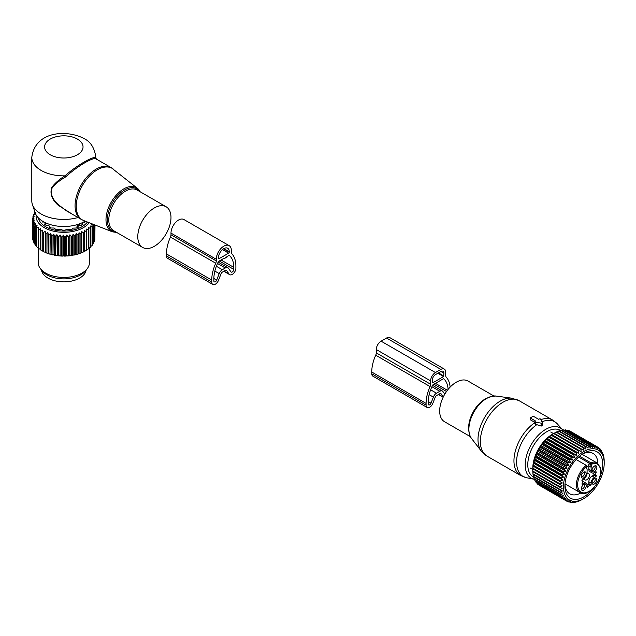 <?xml version="1.0" encoding="UTF-8"?>
<svg xmlns="http://www.w3.org/2000/svg" width="636" height="636" viewBox="0 0 636 636"><rect width="100%" height="100%" fill="white"/><g stroke="black" fill="none" stroke-linecap="round" stroke-linejoin="round"><path stroke-width="0.95" d="M530.837 417.598A0.851 0.493 0 0 0 530.837 418.297L535.671 421.088L535.091 421.422A0.851 0.493 0 0 0 535.472 422.248L541.188 423.131A0.851 0.493 0 0 0 542.23 422.527L540.703 419.227A0.851 0.493 0 0 0 539.272 419.005L538.692 419.339L533.858 416.556A0.851 0.493 0 0 0 532.65 416.556L530.837 417.598M534.836 422.407L530.837 420.094L530.837 419.363M534.836 422.709A32.023 18.484 -60 0 0 516.726 446.695A32.023 18.484 -60 0 0 520.582 475.49L526.425 477.7A31.585 18.237 -60 0 1 519.334 448.07A31.585 18.237 -60 0 1 536.816 424.673L535.472 424.307L535.091 423.298M536.816 424.673L541.188 426.096L542.23 425.492L542.23 422.781M542.262 422.654L542.23 425.492M470.378 436.646L444.532 421.724A23.484 13.555 -60 0 1 441.702 400.608A23.484 13.555 -60 0 1 468.017 381.051L493.854 395.974M587.052 473.701A3.625 2.099 -60 0 1 588.658 473.629A3.625 2.099 -60 0 1 589.302 474.52A3.625 2.099 -60 0 1 588.149 478.566A3.625 2.099 -60 0 1 585.025 479.918A3.625 2.099 -60 0 1 584.381 479.027A3.625 2.099 -60 0 1 584.285 478.487M583.912 472.127A2.56 1.479 -60 0 1 583.991 472.166A2.56 1.479 -60 0 1 583.22 476.102A2.56 1.479 -60 0 1 581.431 476.603A2.56 1.479 -60 0 1 581.352 476.555M594.581 465.965A2.56 1.479 -60 0 1 594.668 466.005A2.56 1.479 -60 0 1 595.121 466.633A2.56 1.479 -60 0 1 594.31 469.487A2.56 1.479 -60 0 1 592.108 470.441A2.56 1.479 -60 0 1 592.029 470.394M594.581 478.288A2.56 1.479 -60 0 1 594.668 478.336A2.56 1.479 -60 0 1 593.897 482.263A2.56 1.479 -60 0 1 592.108 482.772A2.56 1.479 -60 0 1 592.029 482.716M583.912 484.449A2.56 1.479 -60 0 1 583.991 484.497A2.56 1.479 -60 0 1 584.452 485.117A2.56 1.479 -60 0 1 583.633 487.979A2.56 1.479 -60 0 1 581.431 488.933A2.56 1.479 -60 0 1 581.352 488.877M586.495 467.182A3.204 1.852 120 0 0 588.857 464.423A3.204 1.852 120 0 0 589.055 463.66A12.807 7.394 120 0 0 588.857 465.957L591.122 467.261A12.807 7.394 120 0 1 591.13 466.888L590.717 464.622A3.204 1.852 120 0 0 590.764 464.049A0.851 0.493 -0 0 0 591.973 464.049L590.764 462.73L579.539 456.243M586.948 484.386A3.418 1.972 120 0 1 588.364 484.187L590.629 485.491A3.418 1.972 120 0 0 587.585 487.255L587.092 487.263L587.092 485.403A4.698 2.711 120 0 0 586.114 483.257L583.856 481.945A4.698 2.711 120 0 0 582.465 481.794M588.364 484.187L588.857 483.63L591.122 484.942L590.629 485.491M592.18 476.022L594.445 477.326L596.051 476.396L593.793 475.092L592.18 476.022A4.698 2.711 120 0 0 588.857 481.77L588.857 483.63M593.793 475.092L594.024 474.384L596.29 475.688L596.051 476.396M593.483 473.057A3.418 1.972 120 0 0 594.024 474.384M591.122 470.751L588.857 469.448A4.698 2.711 120 0 0 589.826 471.594L592.092 472.906A4.698 2.711 -60 0 1 591.122 470.751L591.122 467.261M588.857 469.448L588.857 465.957M584.452 477.286A3.426 1.98 -60 0 1 581.511 477.302A3.426 1.98 -60 0 1 583.085 472.707A3.426 1.98 -60 0 1 584.635 471.888A3.426 1.98 -60 0 1 586.185 473.709A3.426 1.98 -60 0 1 584.452 477.286M592.116 470.966A3.426 1.98 -60 0 1 592.8 467.73A3.426 1.98 -60 0 1 595.304 465.727A3.426 1.98 -60 0 1 596.767 466.705A3.426 1.98 -60 0 1 595.217 471.038A3.426 1.98 -60 0 1 592.18 471.141A3.426 1.98 -60 0 1 592.116 470.966M593.762 478.868A3.426 1.98 -60 0 1 595.304 478.049A3.426 1.98 -60 0 1 596.862 479.878A3.426 1.98 -60 0 1 595.121 483.447A3.426 1.98 -60 0 1 592.18 483.463A3.426 1.98 -60 0 1 593.762 478.868M581.447 489.45A3.426 1.98 -60 0 1 582.123 486.214A3.426 1.98 -60 0 1 584.635 484.211A3.426 1.98 -60 0 1 586.09 485.196A3.426 1.98 -60 0 1 584.54 489.529A3.426 1.98 -60 0 1 581.511 489.625A3.426 1.98 -60 0 1 581.447 489.45M586.289 467.182L587.084 469.217A4.054 2.345 -60 0 1 586.241 467.357L586.241 465.345L576.152 459.518M586.114 483.257A4.698 2.711 120 0 0 583.769 483.487L582.155 484.417L581.924 483.988A3.418 1.972 120 0 0 581.924 480.466L583.769 478.836A4.698 2.711 120 0 0 587.092 473.081L587.092 469.591A12.807 7.394 120 0 0 587.084 469.217M594.445 477.326A4.698 2.711 120 0 0 591.122 483.074L591.122 484.942M595.797 471.888L596.29 472.174A3.418 1.972 120 0 0 596.29 475.688M596.29 472.174L596.051 471.737L594.445 472.667A4.698 2.711 -60 0 1 592.092 472.906M586.487 465.942L586.241 465.345A17.077 9.858 -60 0 0 576.916 488.345A17.077 9.858 -60 0 0 579.96 492.518L565.007 483.885M568.886 430.842L569.355 430.771A31.164 17.991 120 0 1 569.729 430.938L598.412 447.498A31.164 17.991 -60 0 1 598.746 447.736L599.581 449.946L599.947 448.778A31.164 17.991 -60 0 1 600.241 449.088L600.925 451.353L601.274 450.36A31.164 17.991 -60 0 1 601.521 450.733L602.061 453.039L602.364 452.236A31.164 17.991 -60 0 1 602.562 452.665L602.96 454.986L603.206 454.374A31.164 17.991 -60 0 1 603.357 454.859L603.803 456.751A31.164 17.991 -60 0 1 603.89 457.284L604.128 459.343A31.164 17.991 -60 0 1 604.16 459.908L604.2 463.262A28.819 16.639 -60 0 1 583.824 498.56A28.819 16.639 -60 0 1 578.084 500.922A28.819 16.639 -60 0 1 564.267 479.695A28.819 16.639 -60 0 1 589.556 449.135A28.819 16.639 -60 0 1 604.2 463.262M598.412 447.498L598.031 448.849L597.053 446.711A31.164 17.991 120 0 0 596.671 446.544L569.355 430.771M588.69 445.995L561.373 430.222A31.164 17.991 120 0 0 561.047 430.294A31.164 17.991 120 0 0 560.888 430.333L588.205 446.106A31.164 17.991 -60 0 1 588.364 446.067A31.164 17.991 -60 0 1 588.69 445.995L590.256 447.649L590.502 445.701A31.164 17.991 -60 0 1 590.971 445.661L592.394 447.458L592.696 445.637A31.164 17.991 -60 0 1 593.142 445.669L594.414 447.593L594.763 445.916A31.164 17.991 -60 0 1 595.177 446.019L596.306 448.062L596.671 446.544M561.755 430.445L563.178 429.928L590.502 445.701M590.971 445.661L563.647 429.888A31.164 17.991 120 0 0 563.178 429.928M564.212 430.206L565.372 429.864L592.696 445.637M593.142 445.669L565.817 429.896A31.164 17.991 120 0 0 565.372 429.864M566.589 430.341L567.439 430.143L594.763 445.916M595.177 446.019L567.853 430.246A31.164 17.991 120 0 0 567.439 430.143M538.986 484.95L539.082 485.181A31.164 17.991 120 0 0 539.256 485.284L566.581 501.065A31.164 17.991 -60 0 0 566.763 501.16L569.101 500.858L568.187 501.82A31.164 17.991 -60 0 0 568.584 501.955L570.905 501.486L570.15 502.337A31.164 17.991 -60 0 0 570.579 502.408L572.869 501.796L572.257 502.52A31.164 17.991 -60 0 0 572.71 502.512L574.952 501.764L574.483 502.361A31.164 17.991 -60 0 0 574.96 502.281L576.796 501.852A31.164 17.991 -60 0 0 577.297 501.701L579.181 501.001A31.164 17.991 -60 0 0 579.69 500.786L581.606 499.832A31.164 17.991 -60 0 0 582.115 499.546L583.824 498.56M598.921 448.181L599.947 448.778M600.503 449.914L601.274 450.36M601.799 451.91L602.364 452.236M537.261 483.352L537.484 483.996A31.164 17.991 120 0 0 537.802 484.266L565.118 500.047A31.164 17.991 -60 0 1 564.8 499.769L566.008 498.656L563.687 498.608A31.164 17.991 -60 0 1 563.417 498.266L564.768 497.113L562.478 496.875A31.164 17.991 -60 0 1 562.256 496.478L563.742 495.293L561.509 494.864A31.164 17.991 -60 0 1 561.334 494.411L562.963 493.226L560.785 492.606A31.164 17.991 -60 0 1 560.666 492.097L562.423 490.928L560.324 490.118A31.164 17.991 -60 0 1 560.26 489.569L562.137 488.44L560.133 487.43A31.164 17.991 -60 0 1 560.125 486.85L562.105 485.777L560.205 484.592A31.164 17.991 -60 0 1 560.252 483.98L562.327 482.986L560.547 481.619A31.164 17.991 -60 0 1 560.65 480.983L562.804 480.085L561.143 478.558A31.164 17.991 -60 0 1 561.302 477.906L563.528 477.127L562.001 475.434A31.164 17.991 -60 0 1 562.208 474.782L564.49 474.13L563.098 472.302A31.164 17.991 -60 0 1 563.361 471.65L565.674 471.141L564.434 469.185A31.164 17.991 -60 0 1 564.744 468.541L567.073 468.199L565.984 466.132A31.164 17.991 -60 0 1 566.334 465.504L568.671 465.329L567.725 463.175A31.164 17.991 -60 0 1 568.115 462.571L570.436 462.579L569.649 460.353A31.164 17.991 -60 0 1 570.071 459.78L572.368 459.971L571.716 457.697A31.164 17.991 -60 0 1 572.169 457.165L574.419 457.546L573.918 455.233A31.164 17.991 -60 0 1 574.388 454.748L576.582 455.32L576.216 452.999A31.164 17.991 -60 0 1 576.701 452.57L578.824 453.333L578.585 451.027A31.164 17.991 -60 0 1 579.086 450.646L581.113 451.608L580.994 449.334A31.164 17.991 -60 0 1 581.503 449.016L583.435 450.161L583.427 447.935A31.164 17.991 -60 0 1 583.935 447.68L585.748 449.008L585.836 446.854A31.164 17.991 -60 0 1 586.336 446.671L588.03 448.165L588.205 446.106M535.822 481.484L536.092 482.493A31.164 17.991 120 0 0 536.363 482.835L563.687 498.608M534.653 479.361L534.932 480.705A31.164 17.991 120 0 0 535.154 481.102L562.478 496.875M533.676 476.316L534.017 478.638A31.164 17.991 120 0 0 534.184 479.091L561.509 494.864M533.143 474.027L533.35 476.324A31.164 17.991 120 0 0 533.469 476.833L560.785 492.606M532.857 471.53L532.944 473.796A31.164 17.991 120 0 0 533.008 474.345L560.324 490.118M560.125 486.85L532.801 471.077L532.801 468.231A27.753 16.019 120 0 1 552.43 434.245L554.187 433.243A31.164 17.991 120 0 0 553.678 433.561L551.762 434.873A31.164 17.991 120 0 0 551.261 435.255L549.385 436.797A31.164 17.991 120 0 0 548.892 437.226L547.071 438.975A31.164 17.991 120 0 0 546.594 439.46L544.845 441.392A31.164 17.991 120 0 0 544.392 441.917L542.747 444.008A31.164 17.991 120 0 0 542.325 444.58L540.791 446.798A31.164 17.991 120 0 0 540.409 447.402L539.01 449.732A31.164 17.991 120 0 0 538.66 450.36L537.42 452.768A31.164 17.991 120 0 0 537.11 453.412L536.045 455.877A31.164 17.991 120 0 0 535.782 456.529L534.892 459.009A31.164 17.991 120 0 0 534.677 459.661L533.978 462.133A31.164 17.991 120 0 0 533.827 462.777L533.326 465.21A31.164 17.991 120 0 0 533.222 465.846L532.928 468.207A31.164 17.991 120 0 0 532.881 468.819L532.801 471.077A31.164 17.991 120 0 0 532.809 471.658L560.133 487.43M583.935 447.68L556.611 431.908A31.164 17.991 120 0 0 556.103 432.162L554.147 433.251L581.503 449.016M556.468 432.098L558.519 431.081L585.836 446.854M586.336 446.671L559.02 430.898A31.164 17.991 120 0 0 558.519 431.081M558.75 431.256L560.888 430.333M566.581 501.065A31.164 17.991 -60 0 1 566.398 500.953L567.455 499.912L565.118 500.047M599.581 477.978A26.728 15.431 120 0 0 600.471 455.09A26.728 15.431 120 0 0 583.824 453.206A26.728 15.431 120 0 0 578.506 457.165A26.728 15.431 120 0 0 564.927 485.944A26.728 15.431 120 0 0 589.143 492.9A26.728 15.431 120 0 0 594.255 487.2M574.014 502.082L574.483 502.361M571.589 502.138L572.257 502.52M569.252 501.82L570.15 502.337M567.01 501.136L568.187 501.82M539.082 485.181L566.398 500.953M537.484 483.996L564.8 499.769M536.092 482.493L563.417 498.266M534.932 480.705L562.256 496.478M534.017 478.638L561.334 494.411M533.35 476.324L560.666 492.097M532.944 473.796L560.26 489.569M532.825 468.875L562.105 485.777M532.881 468.819L560.205 484.592M532.928 468.207L560.252 483.98M533.048 466.077L562.327 482.986M533.222 465.846L560.547 481.619M533.326 465.21L560.65 480.983M533.524 463.183L562.804 480.085M533.827 462.777L561.143 478.558M533.978 462.133L561.302 477.906M534.24 460.218L563.528 477.127M534.677 459.661L562.001 475.434M534.892 459.009L562.208 474.782M535.202 457.22L564.49 474.13M535.782 456.529L563.098 472.302M536.045 455.877L563.361 471.65M536.394 454.239L565.674 471.141M537.11 453.412L564.434 469.185M537.42 452.768L564.744 468.541M537.794 451.29L567.073 468.199M538.66 450.36L565.984 466.132M539.01 449.732L566.334 465.504M539.384 448.428L568.671 465.329M540.409 447.402L567.725 463.175M540.791 446.798L568.115 462.571M541.157 445.677L570.436 462.579M542.325 444.58L569.649 460.353M542.747 444.008L570.071 459.78M543.08 443.069L572.368 459.971M544.392 441.917L571.716 457.697M544.845 441.392L572.169 457.165M545.139 440.637L574.419 457.546M546.594 439.46L573.918 455.233M547.071 438.975L574.388 454.748M547.302 438.419L576.582 455.32M548.892 437.226L576.216 452.999M549.385 436.797L576.701 452.57M549.536 436.431L578.824 453.333M551.261 435.255L578.585 451.027M551.762 434.873L579.086 450.646M551.833 434.698L581.113 451.608M553.678 433.561L580.994 449.334M556.103 432.162L583.427 447.935M597.88 463.525A23.309 13.459 120 0 0 593.062 453.444A23.309 13.459 120 0 0 582.576 453.977M564.967 484.473A23.309 13.459 120 0 0 569.753 493.822A23.309 13.459 120 0 0 580.891 492.956M450.137 387.117A30.949 17.872 -60 0 0 446.257 377.22A4.269 2.465 -60 0 1 445.709 375.534L445.709 372.195A6.829 3.943 -60 0 0 444.294 369.071L389.955 337.7A6.829 3.943 -60 0 0 386.537 338.034L381.107 341.174A6.829 3.943 -60 0 0 376.274 349.538L376.274 352.877A4.269 2.465 -60 0 1 375.725 355.198A30.949 17.872 -60 0 0 371.75 372.02L371.75 373.769A5.12 2.957 -60 0 0 372.807 376.115L427.146 407.485A5.12 2.957 -60 0 1 426.088 405.14L371.75 373.769M426.088 405.14L426.088 403.399A30.949 17.872 -60 0 1 430.063 386.569A4.269 2.465 -60 0 0 430.612 384.247L430.612 380.908A6.829 3.943 -60 0 1 435.445 372.545L381.107 341.174M448.094 389.431A27.968 16.146 -60 0 0 443.705 378.841A0.851 0.493 -60 0 0 443.236 378.849L433.084 384.716A0.851 0.493 -60 0 0 432.615 385.241A27.968 16.146 -60 0 0 428.203 402.175L428.203 403.916A2.139 1.232 -60 0 0 428.64 404.894A2.139 1.232 -60 0 0 431.017 403.16L428.203 401.539M431.017 403.16L433.37 397.103A5.12 2.957 -60 0 1 436.503 393.199L439.818 391.283A5.12 2.957 -60 0 1 442.378 391.029A5.12 2.957 -60 0 1 442.958 391.569L444.787 394.177M443.594 376.552L432.726 382.832L432.424 379.867A4.269 2.465 -60 0 1 435.445 374.636L440.875 371.504A4.269 2.465 -60 0 1 443.014 371.289A4.269 2.465 -60 0 1 443.896 373.245L443.594 376.552L437.862 373.245M443.292 396.928L441.122 393.843A2.139 1.232 -60 0 0 440.883 393.62A2.139 1.232 -60 0 0 439.818 393.724L436.503 395.64A2.139 1.232 -60 0 0 435.199 397.262L432.846 403.327A5.12 2.957 -60 0 1 427.146 407.485M435.445 372.545L440.875 369.405A6.829 3.943 -60 0 1 444.294 369.071M168.961 209.49A23.484 13.555 120 0 0 166.123 206.764A23.484 13.555 120 0 0 144.436 217.496A23.484 13.555 120 0 0 139.817 244.701A23.484 13.555 120 0 0 142.647 247.436A23.484 13.555 120 0 0 164.334 236.695A23.484 13.555 120 0 0 168.961 209.49M95.837 157.378L95.821 158.03A32.023 18.484 0 0 0 95.837 157.378C94.613 147.965 90.598 141.653 83.809 138.441C66.335 129.283 35.004 131.366 31.8 157.378L31.8 200.952A32.023 18.484 0 0 0 32.38 204.458L35.187 212.861A29.161 16.838 0 0 0 43.2 221.574A29.161 16.838 0 0 0 85.16 221.137M32.38 204.458A32.023 18.484 0 0 0 41.181 214.022A32.023 18.484 0 0 0 78.029 217.52M113.439 169.192A29.789 17.196 120 0 0 85.431 180.918A29.789 17.196 120 0 0 78.824 216.479A29.789 17.196 120 0 0 83.761 220.589L112.349 231.806A25.186 14.541 -60 0 1 108.176 228.324A25.186 14.541 -60 0 1 113.757 198.257A25.186 14.541 -60 0 1 137.448 188.343L111.149 167.626A29.884 17.252 120 0 0 83.539 181.284A29.884 17.252 120 0 0 77.664 215.914A29.884 17.252 120 0 0 81.265 219.388L66.534 210.882L58.711 204.967C52.232 199.354 50.069 193.614 52.216 187.747C55.443 183.796 59.919 180.187 65.643 176.927C77.322 166.068 94.923 155.907 96.441 159.151L95.821 158.03C94.327 155.232 76.495 165.527 64.944 175.854C59.323 179.328 54.942 183.176 51.802 187.389C49.711 193.559 51.818 199.497 58.138 205.205L58.711 204.967M72.401 214.268L58.138 205.205M31.8 157.378A32.023 18.484 0 0 0 41.181 170.448A32.023 18.484 0 0 0 64.944 175.854L65.643 176.927M95.821 158.03L96.441 159.151M41.491 270.054A22.411 12.943 0 0 0 57.51 281.343A22.411 12.943 0 0 0 86.146 270.054M93.508 224.413L93.548 224.492A31.164 17.991 180 0 1 93.317 224.882L91.56 224.198L92.331 226.344A31.164 17.991 180 0 1 92.037 226.726L90.201 225.923L90.773 228.109A31.164 17.991 180 0 1 90.407 228.467L88.523 227.545L88.889 229.771A31.164 17.991 180 0 1 88.46 230.097L86.544 229.055L86.703 231.297A31.164 17.991 180 0 1 86.21 231.599L84.286 230.431L84.238 232.673A31.164 17.991 180 0 1 83.69 232.943L81.782 231.655L81.519 233.889A31.164 17.991 180 0 1 80.923 234.12L79.063 232.712L78.594 234.923A31.164 17.991 180 0 1 77.958 235.113L76.153 233.595L75.485 235.765A31.164 17.991 180 0 1 74.817 235.916L73.1 234.286L72.234 236.409A31.164 17.991 180 0 1 71.542 236.513L69.928 234.771L68.879 236.838A31.164 17.991 180 0 1 68.171 236.894L66.685 235.058L65.468 237.045A31.164 17.991 180 0 1 64.753 237.069L63.409 235.137L62.034 237.045A31.164 17.991 180 0 1 61.318 237.013L60.134 235.01L58.623 236.823A31.164 17.991 180 0 1 57.916 236.751L56.906 234.668L55.268 236.385A31.164 17.991 180 0 1 54.585 236.266L53.766 234.127L52.025 235.733A31.164 17.991 180 0 1 51.365 235.574L50.745 233.396L48.924 234.883A31.164 17.991 180 0 1 48.296 234.684L47.875 232.466L46.007 233.841A31.164 17.991 180 0 1 45.418 233.603L45.204 231.369L43.296 232.625A31.164 17.991 180 0 1 42.763 232.347L42.763 230.105L40.839 231.234L40.839 250.059A31.164 17.991 180 0 1 40.362 249.749L40.577 228.69L38.669 229.707A31.164 17.991 180 0 1 38.247 229.365L38.247 248.191A31.164 17.991 180 0 0 38.669 248.525L38.669 229.707M42.763 250.759L40.839 250.059M42.763 251.188L42.763 251.172A31.164 17.991 0 0 0 43.296 251.443L44.464 252.071A30.313 17.498 180 0 1 42.763 251.188L42.763 232.347M89.231 222.735A27.753 16.019 180 0 1 62.042 232.283A27.753 16.019 180 0 1 37.19 220.803A27.753 16.019 180 0 1 36.157 215M34.058 224.413A31.164 17.991 180 0 1 33.915 224.142A31.164 17.991 180 0 1 33.851 224.015L33.851 242.841A31.164 17.991 0 0 0 33.915 242.968A31.164 17.991 180 0 0 34.058 243.238L34.058 224.413L35.791 223.753L34.972 225.891L34.972 244.709A31.164 17.991 180 0 0 35.25 245.099L35.25 226.273A31.164 17.991 180 0 1 34.972 225.891M38.247 229.365L38.669 227.147L36.793 228.038A31.164 17.991 180 0 1 36.443 227.68L37.071 225.494L35.25 226.273M40.839 231.234A31.164 17.991 180 0 1 40.362 230.924M40.362 249.336L38.669 248.525M38.247 247.754L36.793 246.863A31.164 17.991 180 0 1 36.443 246.506L36.443 227.68M36.443 246.029L35.25 245.099M90.773 246.474L92.037 245.544L92.037 226.726M88.889 248.159L90.407 247.293L90.407 228.467M86.703 249.702L88.46 248.922L88.46 230.097M85.327 250.934A30.313 17.498 180 0 1 85.256 250.974A30.313 17.498 180 0 1 85.033 251.101L85.486 250.846M84.286 230.431L84.286 251.085L86.21 250.425L86.21 231.599M84.286 251.085L84.27 251.522A30.313 17.498 180 0 1 82.529 252.373L83.69 251.769L83.69 232.943M81.782 231.655L81.782 252.309L82.529 252.373M81.782 252.309L81.678 252.738A30.313 17.498 180 0 1 79.786 253.478L80.923 252.945L80.923 234.12M79.063 232.712L79.063 253.367L79.786 253.478M79.063 253.367L78.88 253.788A30.313 17.498 180 0 1 76.861 254.4L77.958 253.939L77.958 235.113M76.153 233.595L76.153 254.249L76.861 254.4M76.153 254.249L75.891 254.654A30.313 17.498 180 0 1 73.768 255.131L74.817 254.742L74.817 235.916M73.1 234.286L73.1 254.941L73.768 255.131M73.1 254.941L72.766 255.322A30.313 17.498 180 0 1 70.556 255.664L71.542 255.338L71.542 236.513M69.928 234.771L69.928 255.426L70.556 255.664M69.928 255.426L69.523 255.791A30.313 17.498 180 0 1 67.265 255.99L68.171 255.72L68.171 236.894M66.685 235.058L66.685 255.712L67.265 255.99M66.685 255.712L66.216 256.046A30.313 17.498 180 0 1 63.934 256.101L64.753 255.887L64.753 237.069M63.409 235.137L63.409 255.791L63.934 256.101M63.409 255.791L62.877 256.093A30.313 17.498 180 0 1 60.595 256.006L61.318 255.839L61.318 237.013M60.134 235.01L60.134 255.664L60.595 256.006M60.134 255.664L59.546 255.926A30.313 17.498 180 0 1 57.304 255.688L57.916 255.569L57.916 236.751M56.906 234.668L57.304 255.688M56.906 255.322L56.27 255.553A30.313 17.498 180 0 1 54.084 255.171L54.585 255.092L54.585 236.266M53.766 234.127L54.084 255.171M53.766 254.782L53.09 254.964A30.313 17.498 180 0 1 50.983 254.456L51.365 235.574M50.745 233.396L50.983 254.456M50.745 254.05L50.037 254.185A30.313 17.498 180 0 1 48.042 253.541L48.296 234.684M47.875 232.466L48.042 253.541M47.875 253.12L47.151 253.215A30.313 17.498 180 0 1 45.291 252.452L45.418 252.428A31.164 17.991 180 0 0 46.007 252.667L46.007 233.841M45.204 231.369L45.291 252.452M45.204 252.023L44.464 252.071M43.296 232.625L43.296 251.443M45.418 233.603L45.418 252.428M47.151 253.215L46.007 252.667M48.924 234.883L48.924 253.708A31.164 17.991 180 0 1 48.296 253.51M50.037 254.185L48.924 253.708M52.025 235.733L52.025 254.559A31.164 17.991 180 0 1 51.365 254.4M53.09 254.964L52.025 254.559M55.268 236.385L55.268 255.211A31.164 17.991 180 0 1 54.585 255.092M56.27 255.553L55.268 255.211M58.623 236.823L58.623 255.648A31.164 17.991 180 0 1 57.916 255.569M59.546 255.926L58.623 255.648M62.034 237.045L62.034 255.871A31.164 17.991 180 0 1 61.318 255.839M62.877 256.093L62.034 255.871M65.468 237.045L65.468 255.871A31.164 17.991 180 0 1 64.753 255.887M66.216 256.046L65.468 255.871M68.879 236.838L68.879 255.656A31.164 17.991 180 0 1 68.171 255.72M69.523 255.791L68.879 255.656M72.234 236.409L72.234 255.227A31.164 17.991 180 0 1 71.542 255.338M72.766 255.322L72.234 255.227M75.485 235.765L75.485 254.591A31.164 17.991 180 0 1 74.817 254.742M75.891 254.654L75.485 254.591M78.594 234.923L78.594 253.748A31.164 17.991 180 0 1 77.958 253.939M81.519 233.889L81.519 252.715A31.164 17.991 180 0 1 80.923 252.945M84.238 232.673L84.238 251.498A31.164 17.991 180 0 1 83.69 251.769M86.703 231.297L86.703 250.123A31.164 17.991 180 0 1 86.21 250.425M88.889 229.771L88.889 248.596A31.164 17.991 180 0 1 88.46 248.922M90.773 228.109L90.773 246.935A31.164 17.991 180 0 1 90.407 247.293M92.331 226.344L92.331 245.17A31.164 17.991 180 0 1 92.037 245.544M92.244 244.677L93.317 243.707L93.317 224.882M93.548 224.492L93.548 243.31A31.164 17.991 180 0 1 93.317 243.707M93.23 242.833L94.247 241.799L94.247 224.707M94.398 224.762L94.398 241.394A31.164 17.991 180 0 1 94.247 241.799M94.398 240.321L94.804 224.921M94.875 224.945L94.875 239.43A31.164 17.991 180 0 1 94.804 239.844M94.875 238.015L94.987 224.993M34.996 212.281L34.916 212.345A31.164 17.991 180 0 0 34.654 212.734L34.654 213.41M33.851 224.015L34.853 221.94L33.215 222.489A31.164 17.991 180 0 1 33.088 222.083L34.272 220.072L32.754 220.525A31.164 17.991 180 0 1 32.706 220.112L34.042 218.18L32.667 218.546A31.164 17.991 180 0 1 32.698 218.132L34.177 216.288L32.961 216.566A31.164 17.991 180 0 1 33.064 216.16L34.678 214.419L33.629 214.626A31.164 17.991 180 0 1 33.811 214.221L35.521 212.591L34.654 212.734M87.426 222.028A25.615 14.787 180 0 1 62.376 231.059A25.615 14.787 180 0 1 39.241 220.454A25.615 14.787 180 0 1 38.351 217.862M35.115 244.224L34.058 243.238M36.793 228.038L36.793 246.863M33.215 222.489L33.215 241.314L34.217 242.364M33.088 222.083L33.088 240.909A31.164 17.991 0 0 0 33.215 241.314M32.754 220.525L33.088 239.756M32.706 220.112L32.706 238.937A31.164 17.991 0 0 0 32.754 239.351M32.667 218.546L32.706 237.419M32.961 216.566L32.961 217.798M33.629 214.626L33.629 215.548M89.438 247.992L89.438 262.652A25.615 14.787 180 0 1 87.204 268.694A25.615 14.787 180 0 1 63.823 277.439A25.615 14.787 180 0 1 40.434 268.694A25.615 14.787 180 0 1 39.241 266.818A25.615 14.787 180 0 1 38.208 262.652L38.208 247.746M40.434 268.694L42.008 270.721A23.89 13.793 0 0 0 63.823 278.886A23.89 13.793 0 0 0 85.629 270.721L87.204 268.694M82.322 222.91L82.418 223.689L82.767 222.465M83.539 222.075L85.288 221.646A23.015 13.284 180 0 0 85.518 221.28M84.405 221.09L84.668 222.481M43.232 221.09L42.97 222.481M44.107 222.075L42.35 221.646A23.015 13.284 180 0 1 41.785 220.7M45.315 222.91L45.228 223.689L44.87 222.465M45.228 224.691L45.228 223.689L44.496 224.079A23.015 13.284 180 0 0 45.967 225.239L48.908 225.764L49.648 226.686L49.306 227.171A23.015 13.284 180 0 0 51.325 228.014L54.155 228.014L55.531 229.254A23.015 13.284 180 0 0 57.908 229.699L60.341 229.214L62.574 230.129A23.015 13.284 180 0 0 65.071 230.129L67.297 229.214L69.737 229.699A23.015 13.284 180 0 0 72.107 229.254L73.108 228.125L76.32 228.014A23.015 13.284 180 0 0 78.339 227.171L77.989 226.686L77.989 227.33M49.211 225.939L49.648 227.33M78.435 225.939L77.989 226.686M78.737 225.764L81.678 225.239A23.015 13.284 180 0 0 83.141 224.079L82.418 223.689L82.418 224.691M76.988 227.752L76.988 225.907A1.495 0.867 0 0 0 78.538 225.701L79.444 225.176A1.495 0.867 -0 0 0 79.882 224.564A1.495 0.867 -0 0 0 79.794 224.285L79.723 223.777M78.005 224.142L76.988 225.907M229.135 274.14L226.607 270.546A2.139 1.232 -60 0 0 226.368 270.324A2.139 1.232 -60 0 0 225.303 270.427L222.338 272.136A2.139 1.232 -60 0 0 221.034 273.766L218.506 280.277A5.12 2.957 -60 0 1 212.806 284.435A5.12 2.957 -60 0 1 211.748 282.09L211.748 280.063A30.989 17.887 -60 0 1 215.723 263.225A4.269 2.465 -60 0 0 216.272 260.903L216.272 259.257A10.677 6.161 -60 0 1 220.93 248.517A10.677 6.161 -60 0 1 229.159 245.655A10.677 6.161 -60 0 1 231.369 250.544L231.369 252.19A4.269 2.465 -60 0 0 231.917 253.875A30.989 17.887 -60 0 1 235.892 266.118L235.892 268.146A5.12 2.957 -60 0 1 233.658 273.305A5.12 2.957 -60 0 1 229.715 274.673A5.12 2.957 -60 0 1 229.135 274.14L224.007 271.175M216.272 260.903L170.989 234.764L170.989 233.11A10.677 6.161 -60 0 1 175.647 222.369A10.677 6.161 -60 0 1 183.876 219.515L229.159 245.655M212.806 284.435L167.522 258.288A5.12 2.957 -60 0 1 166.465 255.942L166.465 253.923A30.989 17.887 -60 0 1 170.44 237.085A4.269 2.465 -60 0 0 170.989 234.764M228.65 253.16L218.991 258.733A0.851 0.493 -60 0 1 218.387 258.383L218.387 258.033A7.688 4.436 -60 0 1 221.741 250.306A7.688 4.436 -60 0 1 227.664 248.247A7.688 4.436 -60 0 1 229.254 251.761L229.254 252.11A0.851 0.493 -60 0 1 228.65 253.16L222.481 249.59M226.837 257.341L227.29 256.38L228.857 255.473A0.851 0.493 -60 0 1 229.326 255.465A28 16.162 -60 0 1 233.786 267.343L233.786 269.37A2.139 1.232 -60 0 1 232.848 271.516A2.139 1.232 -60 0 1 231.21 272.089A2.139 1.232 -60 0 1 230.963 271.866L228.435 268.265A5.12 2.957 -60 0 0 227.863 267.732A5.12 2.957 -60 0 0 225.303 267.987L222.338 269.696A5.12 2.957 -60 0 0 219.205 273.599L216.677 280.118A2.139 1.232 -60 0 1 214.3 281.843A2.139 1.232 -60 0 1 213.855 280.874L213.855 278.846A28 16.162 -60 0 1 218.315 261.817A0.851 0.493 -60 0 1 218.784 261.293L224.277 258.121L224.723 258.558L226.384 256.904L226.837 257.341L226.233 256.992M224.723 258.558L224.126 258.208M530.837 420.094L530.837 418.297M535.472 424.307L535.472 422.248M541.188 426.096L541.188 423.131M520.582 475.49L486.993 456.099A32.023 18.484 -60 0 1 483.129 427.305A32.023 18.484 -60 0 1 519.008 400.632L552.605 420.03A32.023 18.484 -60 0 0 540.878 419.617M471.546 438.514C468.048 433.45 467.834 426.573 470.902 417.876C477.215 403.542 485.602 396.268 496.064 396.053A25.186 14.541 120 0 0 471.069 418.122A25.186 14.541 120 0 0 471.546 438.514L481.317 451.131A31.395 18.126 -60 0 1 480.721 425.707A31.395 18.126 -60 0 1 511.869 398.208L519.008 400.632M541.912 421.835A31.585 18.237 -60 0 1 557.43 423.981L552.605 420.03M526.425 477.7L534.224 479.29A29.01 16.751 -60 0 1 527.721 452.069A29.01 16.751 -60 0 1 562.717 429.952L557.43 423.981M533.811 477.254A26.951 15.558 -60 0 1 530.114 452.784A26.951 15.558 -60 0 1 560.547 430.477M468.772 429.92A23.484 13.555 -60 0 1 470.688 417.343A23.484 13.555 -60 0 1 487.232 397.945M589.055 463.66L590.717 464.622M578.633 457.046L590.764 464.049L590.764 462.73A17.077 9.858 -60 0 1 597.037 462.944L582.083 454.303M583.769 483.487L582.377 482.684M587.092 486.969L587.585 487.255M591.122 483.074L588.857 481.77M591.973 463.596A16.226 9.365 -60 0 1 600.114 467.993A16.226 9.365 -60 0 1 592.339 488.925A16.226 9.365 -60 0 1 578.1 488.162A16.226 9.365 -60 0 1 586.241 466.911M591.973 464.049A4.054 2.345 -60 0 1 591.13 466.888M586.32 466.721A0.851 0.493 180 0 1 586.241 467.357M430.612 384.247L376.274 352.877M430.612 380.908L376.274 349.538M447.426 390.273L435.445 383.349M446.528 391.498L433.935 384.224M439.818 391.283L431.908 386.72M436.503 393.199L430.628 389.804M433.37 397.103L429.141 394.662M430.063 386.569L375.725 355.198M426.088 403.399L371.75 372.02M441.122 393.843L440.573 393.525M443.236 397.047L438.649 394.4M440.875 369.405L386.537 338.034M443.896 373.245L440.875 371.504M443.896 376.035L438.466 372.895M140.222 191.802L137.448 188.343A25.186 14.541 -60 0 1 139.435 190.554M139.499 191.388A24.343 14.056 120 0 0 116.157 197.367A24.343 14.056 120 0 0 109.448 228.117A24.343 14.056 120 0 0 116.014 232.053M166.123 206.764L137.145 190.029A23.484 13.555 120 0 0 115.45 200.761A23.484 13.555 120 0 0 110.831 227.966A23.484 13.555 120 0 0 113.661 230.701L142.647 247.436M50.236 154.763A19.215 11.09 0 0 0 77.401 154.763A19.215 11.09 0 0 0 77.401 139.077A19.215 11.09 0 0 0 50.236 139.077A19.215 11.09 0 0 0 50.236 154.763M85.017 221.225L85.017 221.71M42.62 221.71L42.62 221.225M45.498 224.476A20.71 11.957 0 0 0 46.277 225.255M81.36 225.255A20.71 11.957 0 0 0 82.139 224.476M78.125 224.341A1.924 1.113 60 0 1 78.538 225.701M79.134 223.999A1.924 1.113 60 0 1 79.444 225.176M216.272 259.257L170.989 233.11M226.607 270.546L226.058 270.228M211.748 282.09L166.465 255.942M211.748 280.063L166.465 253.923M215.723 263.225L170.44 237.085M218.991 258.733L218.387 258.383M229.254 252.11L223.53 248.803M229.254 251.761L223.824 248.628M216.677 280.118L213.863 278.489M219.205 273.599L214.857 271.095M222.338 269.696L216.367 266.253M225.303 267.987L217.52 263.495M233.786 269.37L219.293 260.999M233.786 267.343L221.05 259.989M530.591 419.728L530.591 417.947M534.836 423.711L534.836 421.771M481.317 451.131L486.993 456.099M496.064 396.053L511.869 398.208M534.224 479.29L534.653 479.369M586.487 466.005L586.646 467.842M579.96 492.518C588.228 498.513 604.399 478.375 600.328 467.404L597.037 462.944M582.449 454.056L582.489 454.541M565.412 484.115L564.975 484.322M442.378 391.029L432.56 385.36M443.157 397.206L438.474 394.503M532.801 469.479L530.034 467.889M553.511 433.617L550.744 432.019M83.761 220.589L81.265 219.388M112.349 231.806L116.738 232.474M95.837 158.141L96.402 159.111L111.149 167.626M45.498 224.905L45.498 223.308M49.711 227.354L49.711 226.511M77.934 227.354L77.934 226.511M82.139 224.905L82.139 223.308M79.882 225.367L79.715 223.761M229.715 274.673L223.832 271.278M227.863 267.732L218.164 262.135"/></g></svg>
